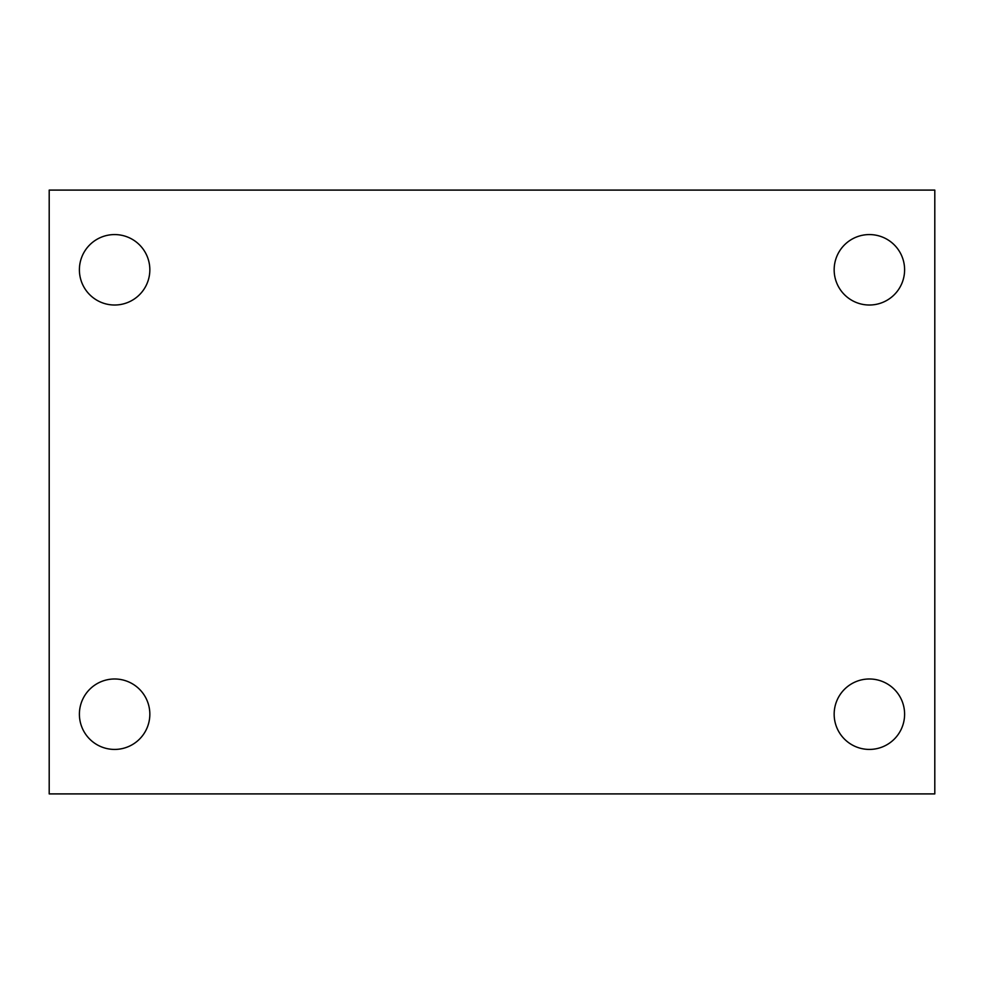 <?xml version="1.0" encoding="UTF-8"?>
<svg xmlns="http://www.w3.org/2000/svg" width="984" height="984" viewBox="0 0 984 984"><rect width="100%" height="100%" fill="white"/><g stroke="black" fill="none" stroke-linecap="round" stroke-linejoin="round"><path stroke-width="1.48" d="M49.2 190.097L934.8 190.097L934.8 793.904L49.2 793.904L49.2 190.097M114.611 678.985A35.227 35.227 0 0 1 149.839 714.199A35.227 35.227 0 0 1 114.611 749.427A35.227 35.227 0 0 1 79.396 714.199A35.227 35.227 0 0 1 114.611 678.985M869.389 678.985A35.227 35.227 0 0 1 904.604 714.199A35.227 35.227 0 0 1 869.389 749.427A35.227 35.227 0 0 1 834.161 714.199A35.227 35.227 0 0 1 869.389 678.985M869.389 234.573A35.227 35.227 0 0 1 904.604 269.8A35.227 35.227 0 0 1 869.389 305.015A35.227 35.227 0 0 1 834.161 269.8A35.227 35.227 0 0 1 869.389 234.573M114.611 234.573A35.227 35.227 0 0 1 149.839 269.8A35.227 35.227 0 0 1 114.611 305.015A35.227 35.227 0 0 1 79.396 269.8A35.227 35.227 0 0 1 114.611 234.573"/></g></svg>
